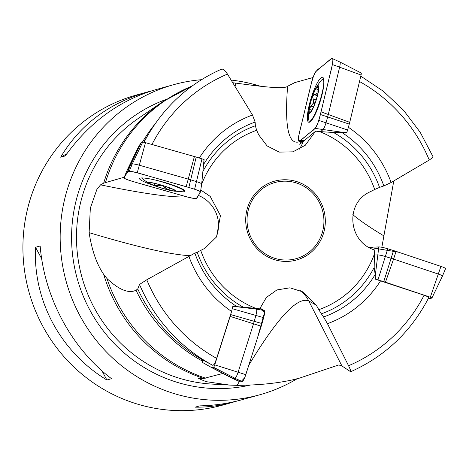 <?xml version="1.0" encoding="UTF-8"?>
<svg xmlns="http://www.w3.org/2000/svg" width="469" height="469" viewBox="0 0 469 469"><rect width="100%" height="100%" fill="white"/><g stroke="black" fill="none" stroke-linecap="round" stroke-linejoin="round"><path stroke-width="0.7" d="M323.563 316.985L321.347 313.843A99.668 96.749 74.5 0 0 374.174 267.441L375.171 274.506A103.297 100.272 -105.5 0 1 323.563 316.985L327.456 323.68L348.561 365.72C350.589 369.894 351.234 371.864 350.49 371.641L341.315 365.55L338.6 365.011L299.433 378.143L292.609 379.849C276.827 383.361 258.349 385.201 237.173 385.366L229.699 385.09L206.096 381.66L198.434 378.454M383.841 185.929L379.532 187.407A99.668 96.749 74.5 0 0 333.482 132.498L341.631 132.328A103.297 100.272 -105.5 0 1 383.841 185.929L391.117 182.511L429.252 160.023L432.5 157.725L433.051 156.746M348.403 127.21L347.547 130.265M350.695 371.729C385.172 356.293 411.207 331.577 428.801 297.563L427.705 296.654L424.111 295.236L375.487 279.202L375.171 274.506M200.779 190.015L210.2 196.394L220.436 215.588L216.537 236.886L204.953 248.259L197.179 252.211A99.668 96.749 74.5 0 0 243.229 307.119L259.726 308.848L266.339 297.493L276.898 289.942L289.953 287.814L302.986 291.917L316.299 305.178L308.76 300.946C297.516 296.285 277.548 317.671 248.846 365.099M203.569 164.49A103.297 100.272 -105.5 0 1 255.136 122.075L255.365 125.774L256.66 130.294L258.736 134.902L267.101 145.929L279.213 152.108L292.902 151.845L305.266 145.261L315.649 131.138L319.518 131.555A94.926 92.147 -105.5 0 1 374.69 189.494L370.088 191.821C344.481 203.235 348.461 242.244 374.749 250.041L374.432 253.952A94.926 92.147 -105.5 0 1 318.791 309.669L316.299 305.178M229.699 385.09L212.064 384.093A145.161 140.911 -105.5 0 1 81.899 197.601A145.161 140.911 -105.5 0 1 138.203 118.499L163.036 101.538A155.356 150.807 74.5 0 0 103.667 183.139L100.536 184.85L96.907 189.37L90.335 208.136L89.116 232.665C91.842 250.282 96.696 264.176 103.678 274.347A155.356 150.807 74.5 0 0 203.681 378.46L222.922 373.43M232.753 82.732L235.725 83.119C252.68 85.282 284.214 90.001 287.597 86.261L294.825 82.585L313.087 77.502M393.79 180.934L381.842 247.286M203.681 378.46L198.422 378.477M333.482 132.498L319.518 131.555M379.532 187.407L374.69 189.494M347.324 130.951L346.79 132.422L341.631 132.328M255.136 122.075L252.504 115.028L227.465 74.084C224.827 70.08 222.757 68.503 221.257 69.353M199.237 158L202.227 158.927M103.667 183.139L124.232 177.218M202.848 159.138L204.021 159.782A2.802 0.358 -164.4 0 0 204.021 159.771A2.802 0.358 -164.4 0 0 201.969 158.844L196.206 157.068A10.846 1.378 15.6 0 0 194.406 156.535L145.484 142.652A2.802 0.358 -164.4 0 0 142.676 142.166L141.251 142.558A10.846 1.378 15.6 0 0 140.97 142.728L137.616 148.497A2.802 0.358 -164.4 0 0 137.61 148.497A2.802 0.358 -164.4 0 0 137.61 148.503L127.081 170.405L130.441 164.625A15.102 1.917 15.6 0 1 130.828 164.39L132.258 163.998A7.058 0.897 15.6 0 1 139.322 165.229L188.251 179.111A15.102 1.917 15.6 0 1 190.748 179.85L196.517 181.632A7.058 0.897 15.6 0 1 201.688 183.959A7.058 0.897 15.6 0 1 201.688 183.971A7.058 0.897 15.6 0 1 201.67 184.012L204.015 159.788L201.688 183.959L200.492 191.921A8.043 1.02 15.6 0 1 200.474 191.968L197.121 197.73A16.093 2.04 15.6 0 1 196.704 197.982L195.274 198.381A8.043 1.02 15.6 0 1 187.219 196.968L138.296 183.092A16.093 2.04 15.6 0 1 135.629 182.3L129.86 180.524A8.043 1.02 15.6 0 1 123.98 177.827A8.043 1.02 15.6 0 1 123.986 177.81L127.339 172.047A16.093 2.04 15.6 0 1 127.761 171.795L129.186 171.396A8.043 1.02 15.6 0 1 137.241 172.809L186.17 186.685A16.093 2.04 15.6 0 1 188.831 187.477L194.6 189.253A8.043 1.02 15.6 0 1 200.492 191.921M203.669 163.447L204.121 159.607M202.45 360.585L204.25 360.796L212.738 365.31C213.788 365.292 215.089 362.983 216.649 358.369L231.569 311.439L232.817 306.386L243.229 307.119M237.068 306.732A103.297 100.272 -105.5 0 1 194.858 253.137L146.768 279.782L139.498 284.466L137.757 288.98L136.051 290.229C128.694 293.77 119.003 289.871 106.985 278.545L103.678 274.347M321.347 313.843L318.791 309.669M374.174 267.441L374.432 253.952M194.858 253.137L197.179 252.211M201.494 79.689A160.914 156.2 74.5 0 0 173.589 84.701A160.914 156.2 74.5 0 0 66.211 281.588A160.914 156.2 74.5 0 0 259.82 394.763L241.752 399.787C228.239 403.533 214.239 405.562 199.753 405.878L195.098 407.174C207.831 407.344 220.53 405.673 233.193 402.168L237.314 400.954M35.515 247.28C32.941 300.641 60.53 351.938 106.879 379.99L111.54 378.694C71.827 348.795 44.244 297.498 40.17 245.985L35.515 247.28L41.682 258.747M101.955 370.827L106.879 379.99M151.399 90.939L146.967 92.106C108.562 103.315 79.794 125.012 60.665 157.191L65.32 155.901C89.345 122.356 119.407 100.296 155.52 89.726L173.589 84.701M66.833 153.773L60.665 157.191M260.395 86.237A160.914 156.2 74.5 0 0 259.627 86.003A160.914 156.2 74.5 0 0 231.135 80.082M259.82 394.763A160.914 156.2 74.5 0 0 296.936 378.87M146.967 92.106L136.35 95.06A160.914 156.2 74.5 0 0 28.967 291.941A160.914 156.2 74.5 0 0 222.576 405.122L233.193 402.168M189.798 255.669C170.874 254.749 137.311 247.081 89.116 232.665M239.337 381.496L237.173 385.366M287.597 86.261C284.378 128.336 288.74 146.668 300.693 141.251L299.773 144.335L315.649 131.138M235.075 86.525L235.725 83.119M352.805 214.679C360.163 220.793 370.487 227.84 383.783 235.819M315.027 103.01A13.49 2.263 107.9 0 1 310.531 111.985A13.49 2.263 107.9 0 1 309.311 108.579A13.49 2.263 107.9 0 1 312.624 96.075A13.49 2.263 107.9 0 1 317.114 87.093A13.49 2.263 107.9 0 1 318.41 87.48A13.49 2.263 107.9 0 1 318.334 90.505A13.49 2.263 107.9 0 1 315.027 103.01M310.947 100.618A14.48 2.427 107.9 0 1 315.76 88.465A14.48 2.427 107.9 0 1 318.551 90.64A14.48 2.427 107.9 0 1 312.46 109.529A14.48 2.427 107.9 0 1 308.93 109.664A14.48 2.427 107.9 0 1 310.947 100.618M316.856 88.195A21.926 3.676 107.9 0 1 317.366 87.07M315.76 88.465A56.321 56.321 0 0 1 320.966 80.756A21.926 3.676 107.9 0 1 322.942 79.449A21.926 3.676 107.9 0 1 319.711 101.439A21.926 3.676 107.9 0 1 309.487 121.178A21.926 3.676 107.9 0 1 308.649 118.962A56.321 56.321 0 0 1 308.93 109.664M313.45 106.938L310.935 106.129L313.333 103.133L314.805 103.608M310.935 106.129L309.335 109.007L309.886 109.365L312.377 108.908M311.223 111.194L310.531 111.985M317.302 95.653L314.353 94.703L312.624 96.075L313.661 101.896A9.708 1.63 107.9 0 0 313.333 103.133M315.244 102.406L313.661 101.896M314.353 94.703C316.61 94.914 317.478 93.179 316.962 89.503L317.114 87.093L318.07 88.418M169.145 187.776A13.49 1.301 17 0 1 174.796 190.432A13.49 1.301 17 0 1 174.896 190.731A13.49 1.301 17 0 1 167.832 189.728A13.49 1.301 17 0 1 154.887 185.73A13.49 1.301 17 0 1 149.136 182.775A13.49 1.301 17 0 1 149.365 182.658A13.49 1.301 17 0 1 156.2 183.778A13.49 1.301 17 0 1 169.145 187.776M158.803 187.201A14.48 1.395 17 0 1 148.972 183.297A14.48 1.395 17 0 1 162.426 185.419A14.48 1.395 17 0 1 174.767 191.182A14.48 1.395 17 0 1 158.803 187.201M148.972 183.297A56.321 56.321 0 0 1 142.207 178.554A21.926 2.116 17 0 1 141.785 177.939M156.365 180.289A21.926 2.116 17 0 1 183.725 190.736A21.926 2.116 17 0 1 183.021 191.03A56.321 56.321 0 0 1 174.767 191.182M165.815 186.603L165.387 188.005L162.743 185.683A9.708 0.938 17 0 1 161.465 185.29L154.887 185.73L154.248 184.352L154.049 184.68M165.387 188.005L167.832 189.728L169.245 189.3M169.508 187.911L169.274 188.995M173.372 189.576L174.591 190.25M154.248 184.352L154.735 183.572M149.517 182.634L150.918 182.64M312.589 79.144A8.043 1.641 107.1 0 1 316.241 71.147L330.194 59.499A16.093 3.283 107.1 0 1 330.903 59.088L332.328 58.689A8.043 1.641 107.1 0 1 332.591 58.707A8.043 1.641 107.1 0 1 332.386 64.54L321.06 111.851A16.093 3.283 107.1 0 1 320.374 114.495L318.727 120.386A8.043 1.641 107.1 0 1 315.074 128.383L301.127 140.032A16.093 3.283 107.1 0 1 300.418 140.442L298.988 140.835A8.043 1.641 107.1 0 1 298.806 140.852A8.043 1.641 107.1 0 1 298.929 134.99L310.255 87.68A16.093 3.283 107.1 0 1 310.947 85.036L312.589 79.144M309.212 105.15A23.52 4.796 -72.9 0 0 308.801 122.262A23.52 4.796 -72.9 0 0 322.109 94.38A23.52 4.796 -72.9 0 0 322.654 77.309A23.52 4.796 -72.9 0 0 309.212 105.15M332.591 58.707L339.826 61.967A7.058 1.442 107.1 0 1 339.837 61.972A7.058 1.442 107.1 0 1 339.644 67.085L328.318 114.395A15.102 3.078 107.1 0 1 327.673 116.881L326.025 122.767A7.058 1.442 107.1 0 1 322.824 129.784L320.567 131.666M321.06 111.851L349.733 122.327L361.06 75.017A2.802 0.569 -72.9 0 0 361.136 72.988A2.802 0.569 -72.9 0 0 361.042 72.982M349.733 122.327A10.846 2.21 107.1 0 1 349.27 124.109L347.623 130.001A2.802 0.569 -72.9 0 1 346.65 132.416M176.79 191.258A23.52 2.984 -164.4 0 0 184.892 191.188A23.52 2.984 -164.4 0 0 163.781 182.224A23.52 2.984 -164.4 0 0 139.586 178.537A23.52 2.984 -164.4 0 0 153.938 185.495M127.07 170.423A7.058 0.897 15.6 0 1 127.076 170.405A7.058 0.897 15.6 0 1 127.081 170.405A7.058 0.897 15.6 0 1 127.081 170.394L137.616 148.497M264.223 310.513L259.978 308.127L264.627 312.166L257.463 337.985L248.998 364.606L244.666 377.75L240.761 381.93L242.192 381.531A8.043 1.641 -72.9 0 0 245.797 374.667L261.204 326.219A16.093 3.283 -72.9 0 0 262.007 323.546L263.648 317.654A8.043 1.641 -72.9 0 0 264.223 310.513L256.396 309.13L254.907 308.291M233.058 378.665L240.181 381.877A16.093 3.283 -72.9 0 0 240.239 381.901A16.093 3.283 -72.9 0 0 240.761 381.93L233.498 378.665L234.928 378.266A7.058 1.442 -72.9 0 0 238.094 372.245L253.5 323.803A15.102 3.078 -72.9 0 0 254.251 321.288L255.892 315.397A7.058 1.442 -72.9 0 0 256.396 309.13L236.317 306.685M202.491 360.403A2.802 0.569 107.1 0 0 202.415 362.408L211.66 367.602A10.846 2.21 -72.9 0 0 211.677 367.614A10.846 2.21 -72.9 0 0 212.052 367.637L213.483 367.245A2.802 0.569 107.1 0 0 214.738 364.853L230.144 316.405A10.846 2.21 -72.9 0 0 230.684 314.599L231.551 311.504M211.689 367.62L232.958 378.618A15.102 3.078 -72.9 0 0 232.976 378.624A15.102 3.078 -72.9 0 0 233.005 378.641A15.102 3.078 -72.9 0 0 233.498 378.665L212.052 367.637M232.548 307.787A2.802 0.569 107.1 0 1 232.401 308.45M442.455 276.106A7.058 0.897 -164.4 0 0 438.409 274.095L393.567 259.081L385.471 282.197L430.313 297.217A2.802 0.358 15.6 0 1 431.92 298.014L442.449 276.112A7.058 0.897 -164.4 0 0 442.455 276.106L445.55 268.684A8.043 1.02 -164.4 0 0 440.942 266.398L396.1 251.384A16.093 2.04 -164.4 0 0 393.55 250.563L387.781 248.787A8.043 1.02 -164.4 0 0 378.823 246.929L368.986 247.269L398.568 252.211L441.071 266.439M396.1 251.384L393.567 259.081A15.102 1.917 -164.4 0 0 391.169 258.313L385.407 256.537A7.058 0.897 -164.4 0 0 377.551 254.907L374.344 255.019M428.285 298.583L429.827 298.53A10.846 1.378 -164.4 0 0 430.413 298.46L431.843 298.061A2.802 0.358 15.6 0 0 431.92 298.014M385.471 282.197A10.846 1.378 -164.4 0 0 383.748 281.646L380.717 280.714M377.023 279.6A2.802 0.358 15.6 0 1 377.715 279.788M300.418 140.442L311.586 131.297C313.949 130.259 317.8 126.437 320.374 114.495L329.555 76.365C332.046 67.131 334.796 54.879 330.903 59.088L319.729 68.234C317.372 69.271 313.521 73.094 310.947 85.036L301.76 123.165C299.275 132.399 296.519 144.651 300.418 140.442L303.789 141.034M196.704 197.982L199.636 193.41L200.187 191.522C197.918 190.308 194.131 188.96 188.831 187.477L149.476 176.274C140.307 173.507 127.386 169.954 127.761 171.795L124.824 176.367L124.273 178.255C126.542 179.469 130.329 180.817 135.629 182.3L174.99 193.498C184.159 196.271 197.08 199.823 196.704 197.982M391.117 182.511A110.872 107.624 74.5 0 0 348.391 127.275M359.506 81.512A157.959 153.334 -105.5 0 1 429.252 160.023M424.111 295.236A157.959 153.334 -105.5 0 1 348.561 365.72M327.456 323.68A110.872 107.624 74.5 0 0 380.652 280.691M247.227 208.799A40.926 39.724 74.5 0 0 295.206 260.354A40.926 39.724 74.5 0 0 314.113 192.636A40.926 39.724 74.5 0 0 247.227 208.799M201.623 184.381A94.926 92.147 -105.5 0 1 256.66 130.294M255.933 308.409A94.926 92.147 -105.5 0 1 200.755 250.475M143.684 142.23A156.822 152.232 -105.5 0 1 145.167 139.709L149.394 132.692A164.467 159.653 74.5 0 0 144.042 142.3M252.504 115.028A110.872 107.624 74.5 0 0 199.302 158.018M151.95 144.487A157.959 153.334 -105.5 0 1 227.465 74.084M255.365 125.774A99.668 96.749 74.5 0 0 202.889 171.49M154.987 124.045A155.72 151.159 74.5 0 0 142.353 142.254M105.49 182.435A155.72 151.159 -105.5 0 1 192.108 86.015M204.25 360.796A156.822 152.232 -105.5 0 1 137.757 288.98M139.498 284.466A164.467 159.653 74.5 0 0 212.738 365.31M216.649 358.369A157.959 153.334 -105.5 0 1 146.768 279.782M188.837 256.203A110.872 107.624 74.5 0 0 231.569 311.439M205.744 378.207A155.72 151.159 -105.5 0 1 106.985 278.545M136.051 290.229A155.72 151.159 74.5 0 0 202.356 361.06M322.461 232.003A39.525 38.364 -105.5 0 1 274.945 258.366A39.525 38.364 -105.5 0 1 248.511 209.209A39.525 38.364 -105.5 0 1 296.027 182.846A39.525 38.364 -105.5 0 1 322.461 232.003M249.637 385.213A149.171 144.804 -105.5 0 1 77.145 196.728A149.171 144.804 -105.5 0 1 166.319 99.358M215.816 238.076A32.185 31.904 30.2 0 0 198.446 195.456M100.536 184.85C143.321 193.703 172.105 197.713 186.902 196.88M341.913 365.926L308.76 300.946A32.185 31.476 119.3 0 0 300.049 290.44M299.128 149.371A32.185 30.063 50.1 0 0 303.109 141.603M316.077 99.92L312.852 98.883M318.398 89.966L316.962 89.503M158.305 184.329L157.889 185.695M315.074 128.383L342.616 132.311M332.386 64.54L361.06 75.017M320.374 114.495L349.27 124.109M298.988 140.835L303.144 141.574M318.727 120.386L347.623 130.001M301.127 140.032L304.305 140.606M127.339 172.047L130.441 164.625L140.97 142.728M127.761 171.795L130.828 164.39L141.251 142.558M186.17 186.685L194.406 156.535M137.241 172.809L145.484 142.652M188.831 187.477L196.206 157.068M123.986 177.81L127.081 170.394L123.98 177.827M129.186 171.396L132.258 163.998L142.676 142.166M194.6 189.253L201.969 158.844M200.527 191.633L201.67 184.012M261.204 326.219L230.144 316.405M245.797 374.667L214.738 364.853M262.007 323.546L230.684 314.599M242.192 381.531L234.928 378.266L213.483 367.245M263.648 317.654L232.337 308.713M378.823 246.929L375.288 275.367M440.942 266.398L430.313 297.217M393.55 250.563L383.748 281.646M387.781 248.787L377.985 279.864M433.069 156.793L420.206 132.287L403.545 110.279L383.548 91.391L360.784 76.16M221.591 69.131C191.088 82.691 167.023 103.878 149.394 132.692M192.267 85.897L163.036 101.538M309.487 121.178L310.554 121.524M322.942 79.449L323.845 79.736M183.725 190.736L183.959 189.968M169.456 187.893L169.344 188.251M303.103 141.603L298.806 140.852M361.136 72.988L339.837 61.972M211.677 367.614L232.976 378.624M233.005 378.641L240.239 381.901"/></g></svg>
